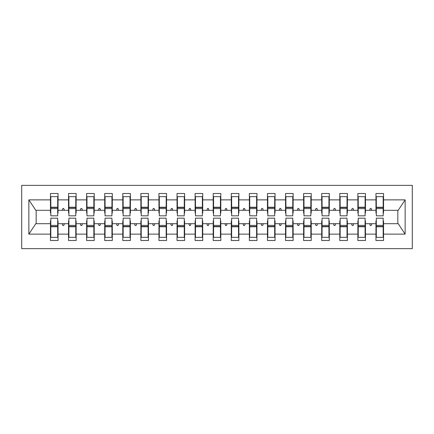<?xml version="1.0" encoding="UTF-8"?>
<svg xmlns="http://www.w3.org/2000/svg" width="434" height="434" viewBox="0 0 434 434"><rect width="100%" height="100%" fill="white"/><g stroke="black" fill="none" stroke-linecap="round" stroke-linejoin="round"><path stroke-width="0.65" d="M21.7 248.644L412.3 248.644L412.3 185.356L21.7 185.356L21.7 248.644M376.316 220.977L375.952 220.977L375.952 223.689L365.466 223.689L365.466 220.977L365.102 220.977M383.184 213.023L383.548 213.023L383.548 210.311L398.2 210.311L405.139 199.868L405.139 234.132L383.548 234.132L383.548 240.507L375.952 240.507L375.952 223.689M383.548 210.311L383.548 193.493L375.952 193.493L375.952 199.868L365.466 199.868L365.466 213.023L365.102 213.023M376.316 213.023L375.952 213.023L375.952 199.868M358.229 220.977L357.871 220.977L357.871 223.689L347.379 223.689L347.379 220.977L347.021 220.977M375.952 234.132L365.466 234.132L365.466 240.507L357.871 240.507L357.871 223.689M365.466 199.868L365.466 193.493L357.871 193.493L357.871 199.868L347.379 199.868L347.379 213.023L347.021 213.023M358.229 213.023L357.871 213.023L357.871 199.868M340.147 220.977L339.784 220.977L339.784 223.689L329.298 223.689L329.298 220.977L328.934 220.977M357.871 234.132L347.379 234.132L347.379 240.507L339.784 240.507L339.784 223.689M347.379 199.868L347.379 193.493L339.784 193.493L339.784 199.868L329.298 199.868L329.298 213.023L328.934 213.023M340.147 213.023L339.784 213.023L339.784 199.868M322.066 220.977L321.702 220.977L321.702 223.689L311.216 223.689L311.216 220.977L310.852 220.977M339.784 234.132L329.298 234.132L329.298 240.507L321.702 240.507L321.702 223.689M329.298 199.868L329.298 193.493L321.702 193.493L321.702 199.868L311.216 199.868L311.216 213.023L310.852 213.023M322.066 213.023L321.702 213.023L321.702 199.868M303.979 220.977L303.621 220.977L303.621 223.689L293.129 223.689L293.129 220.977L292.771 220.977M321.702 234.132L311.216 234.132L311.216 240.507L303.621 240.507L303.621 223.689M311.216 199.868L311.216 193.493L303.621 193.493L303.621 199.868L293.129 199.868L293.129 213.023L292.771 213.023M303.979 213.023L303.621 213.023L303.621 199.868M285.897 220.977L285.534 220.977L285.534 223.689L275.048 223.689L275.048 220.977L274.684 220.977M303.621 234.132L293.129 234.132L293.129 240.507L285.534 240.507L285.534 223.689M293.129 199.868L293.129 193.493L285.534 193.493L285.534 199.868L275.048 199.868L275.048 213.023L274.684 213.023M285.897 213.023L285.534 213.023L285.534 199.868M267.816 220.977L267.452 220.977L267.452 223.689L256.966 223.689L256.966 220.977L256.602 220.977M285.534 234.132L275.048 234.132L275.048 240.507L267.452 240.507L267.452 223.689M275.048 199.868L275.048 193.493L267.452 193.493L267.452 199.868L256.966 199.868L256.966 213.023L256.602 213.023M267.816 213.023L267.452 213.023L267.452 199.868M249.729 220.977L249.371 220.977L249.371 223.689L238.879 223.689L238.879 220.977L238.521 220.977M267.452 234.132L256.966 234.132L256.966 240.507L249.371 240.507L249.371 223.689M256.966 199.868L256.966 193.493L249.371 193.493L249.371 199.868L238.879 199.868L238.879 213.023L238.521 213.023M249.729 213.023L249.371 213.023L249.371 199.868M231.647 220.977L231.284 220.977L231.284 223.689L220.797 223.689L220.797 220.977L220.434 220.977M249.371 234.132L238.879 234.132L238.879 240.507L231.284 240.507L231.284 223.689M238.879 199.868L238.879 193.493L231.284 193.493L231.284 199.868L220.797 199.868L220.797 213.023L220.434 213.023M231.647 213.023L231.284 213.023L231.284 199.868M213.566 220.977L213.202 220.977L213.202 223.689L202.716 223.689L202.716 220.977L202.352 220.977M231.284 234.132L220.797 234.132L220.797 240.507L213.202 240.507L213.202 223.689M220.797 199.868L220.797 193.493L213.202 193.493L213.202 199.868L202.716 199.868L202.716 213.023L202.352 213.023M213.566 213.023L213.202 213.023L213.202 199.868M195.479 220.977L195.121 220.977L195.121 223.689L184.629 223.689L184.629 220.977L184.271 220.977M213.202 234.132L202.716 234.132L202.716 240.507L195.121 240.507L195.121 223.689M202.716 199.868L202.716 193.493L195.121 193.493L195.121 199.868L184.629 199.868L184.629 213.023L184.271 213.023M195.479 213.023L195.121 213.023L195.121 199.868M177.398 220.977L177.034 220.977L177.034 223.689L166.547 223.689L166.547 220.977L166.184 220.977M195.121 234.132L184.629 234.132L184.629 240.507L177.034 240.507L177.034 223.689M184.629 199.868L184.629 193.493L177.034 193.493L177.034 199.868L166.547 199.868L166.547 213.023L166.184 213.023M177.398 213.023L177.034 213.023L177.034 199.868M159.316 220.977L158.952 220.977L158.952 223.689L148.466 223.689L148.466 220.977L148.102 220.977M177.034 234.132L166.547 234.132L166.547 240.507L158.952 240.507L158.952 223.689M166.547 199.868L166.547 193.493L158.952 193.493L158.952 199.868L148.466 199.868L148.466 213.023L148.102 213.023M159.316 213.023L158.952 213.023L158.952 199.868M141.229 220.977L140.871 220.977L140.871 223.689L130.379 223.689L130.379 220.977L130.021 220.977M158.952 234.132L148.466 234.132L148.466 240.507L140.871 240.507L140.871 223.689M148.466 199.868L148.466 193.493L140.871 193.493L140.871 199.868L130.379 199.868L130.379 213.023L130.021 213.023M141.229 213.023L140.871 213.023L140.871 199.868M123.147 220.977L122.784 220.977L122.784 223.689L112.297 223.689L112.297 220.977L111.934 220.977M140.871 234.132L130.379 234.132L130.379 240.507L122.784 240.507L122.784 223.689M130.379 199.868L130.379 193.493L122.784 193.493L122.784 199.868L112.297 199.868L112.297 213.023L111.934 213.023M123.147 213.023L122.784 213.023L122.784 199.868M105.066 220.977L104.703 220.977L104.703 223.689L94.216 223.689L94.216 220.977L93.852 220.977M122.784 234.132L112.297 234.132L112.297 240.507L104.703 240.507L104.703 223.689M112.297 199.868L112.297 193.493L104.703 193.493L104.703 199.868L94.216 199.868L94.216 213.023L93.852 213.023M105.066 213.023L104.703 213.023L104.703 199.868M86.979 220.977L86.621 220.977L86.621 223.689L76.129 223.689L76.129 220.977L75.771 220.977M104.703 234.132L94.216 234.132L94.216 240.507L86.621 240.507L86.621 223.689M94.216 199.868L94.216 193.493L86.621 193.493L86.621 199.868L76.129 199.868L76.129 213.023L75.771 213.023M86.979 213.023L86.621 213.023L86.621 199.868M68.897 220.977L68.534 220.977L68.534 223.689L58.047 223.689L58.047 240.507L50.453 240.507L50.453 223.689L35.8 223.689L28.861 234.132L28.861 199.868L35.8 210.311L50.453 210.311L50.453 199.868L28.861 199.868M86.621 234.132L76.129 234.132L76.129 240.507L68.534 240.507L68.534 223.689M76.129 199.868L76.129 193.493L68.534 193.493L68.534 199.868L58.047 199.868L58.047 193.493L50.453 193.493L50.453 199.868M68.897 213.023L68.534 213.023L68.534 199.868M50.816 220.977L50.453 220.977L50.453 223.689M50.453 210.311L50.453 213.023L50.816 213.023M383.184 220.977L383.548 220.977L383.548 234.132M365.466 234.132L365.466 223.689M347.379 234.132L347.379 223.689M329.298 234.132L329.298 223.689M311.216 234.132L311.216 223.689M293.129 234.132L293.129 223.689M275.048 234.132L275.048 223.689M256.966 234.132L256.966 223.689M238.879 234.132L238.879 223.689M220.797 234.132L220.797 223.689M202.716 234.132L202.716 223.689M184.629 234.132L184.629 223.689M166.547 234.132L166.547 223.689M148.466 234.132L148.466 223.689M130.379 234.132L130.379 223.689M112.297 234.132L112.297 223.689M94.216 234.132L94.216 223.689M76.129 234.132L76.129 223.689M405.139 199.868L383.548 199.868M68.534 234.132L58.047 234.132M50.453 234.132L28.861 234.132M369.6 210.311L371.819 210.311L371.162 208.499L370.256 208.499L369.6 210.311L365.466 210.311M375.952 210.311L371.819 210.311M369.6 223.689L370.256 225.501L371.162 225.501L371.819 223.689M351.513 210.311L353.737 210.311L353.075 208.499L352.175 208.499L351.513 210.311L347.379 210.311M357.871 210.311L353.737 210.311M351.513 223.689L352.175 225.501L353.075 225.501L353.737 223.689M333.431 210.311L335.65 210.311L334.994 208.499L334.088 208.499L333.431 210.311L329.298 210.311M339.784 210.311L335.65 210.311M333.431 223.689L334.088 225.501L334.994 225.501L335.65 223.689M315.35 210.311L317.569 210.311L316.912 208.499L316.006 208.499L315.35 210.311L311.216 210.311M321.702 210.311L317.569 210.311M315.35 223.689L316.006 225.501L316.912 225.501L317.569 223.689M297.263 210.311L299.487 210.311L298.825 208.499L297.925 208.499L297.263 210.311L293.129 210.311M303.621 210.311L299.487 210.311M297.263 223.689L297.925 225.501L298.825 225.501L299.487 223.689M279.181 210.311L281.4 210.311L280.744 208.499L279.838 208.499L279.181 210.311L275.048 210.311M285.534 210.311L281.4 210.311M279.181 223.689L279.838 225.501L280.744 225.501L281.4 223.689M261.1 210.311L263.319 210.311L262.662 208.499L261.756 208.499L261.1 210.311L256.966 210.311M267.452 210.311L263.319 210.311M261.1 223.689L261.756 225.501L262.662 225.501L263.319 223.689M243.013 210.311L245.237 210.311L244.575 208.499L243.675 208.499L243.013 210.311L238.879 210.311M249.371 210.311L245.237 210.311M243.013 223.689L243.675 225.501L244.575 225.501L245.237 223.689M224.931 210.311L227.15 210.311L226.494 208.499L225.588 208.499L224.931 210.311L220.797 210.311M231.284 210.311L227.15 210.311M224.931 223.689L225.588 225.501L226.494 225.501L227.15 223.689M206.85 210.311L209.069 210.311L208.412 208.499L207.506 208.499L206.85 210.311L202.716 210.311M213.202 210.311L209.069 210.311M206.85 223.689L207.506 225.501L208.412 225.501L209.069 223.689M188.763 210.311L190.987 210.311L190.325 208.499L189.425 208.499L188.763 210.311L184.629 210.311M195.121 210.311L190.987 210.311M188.763 223.689L189.425 225.501L190.325 225.501L190.987 223.689M170.681 210.311L172.9 210.311L172.244 208.499L171.338 208.499L170.681 210.311L166.547 210.311M177.034 210.311L172.9 210.311M170.681 223.689L171.338 225.501L172.244 225.501L172.9 223.689M152.6 210.311L154.819 210.311L154.162 208.499L153.256 208.499L152.6 210.311L148.466 210.311M158.952 210.311L154.819 210.311M152.6 223.689L153.256 225.501L154.162 225.501L154.819 223.689M134.513 210.311L136.737 210.311L136.075 208.499L135.175 208.499L134.513 210.311L130.379 210.311M140.871 210.311L136.737 210.311M134.513 223.689L135.175 225.501L136.075 225.501L136.737 223.689M116.431 210.311L118.65 210.311L117.994 208.499L117.088 208.499L116.431 210.311L112.297 210.311M122.784 210.311L118.65 210.311M116.431 223.689L117.088 225.501L117.994 225.501L118.65 223.689M98.35 210.311L100.569 210.311L99.912 208.499L99.006 208.499L98.35 210.311L94.216 210.311M104.703 210.311L100.569 210.311M98.35 223.689L99.006 225.501L99.912 225.501L100.569 223.689M80.263 210.311L82.487 210.311L81.825 208.499L80.925 208.499L80.263 210.311L76.129 210.311M86.621 210.311L82.487 210.311M80.263 223.689L80.925 225.501L81.825 225.501L82.487 223.689M62.181 210.311L64.4 210.311L63.744 208.499L62.838 208.499L62.181 210.311L58.047 210.311L58.047 199.868M68.534 210.311L64.4 210.311M62.181 223.689L62.838 225.501L63.744 225.501L64.4 223.689M57.684 220.977L58.047 220.977L58.047 223.689M58.047 210.311L58.047 213.023L57.684 213.023M405.139 234.132L398.2 223.689L383.548 223.689M36.168 210.311L36.168 223.689M397.832 223.689L397.832 210.311M50.453 196.656L50.816 196.656L50.453 196.656M50.816 208.591L50.816 196.656L58.047 196.656L57.684 196.656L57.684 215.823L50.816 215.823L50.816 208.591L57.684 208.591M57.684 225.409L57.684 237.344L50.453 237.344L50.816 237.344L50.816 218.177L57.684 218.177L57.684 225.409L50.816 225.409M68.534 196.656L68.897 196.656L68.534 196.656M68.897 208.591L68.897 196.656L76.129 196.656L75.771 196.656L75.771 215.823L68.897 215.823L68.897 208.591L75.771 208.591M75.771 225.409L75.771 237.344L68.534 237.344L68.897 237.344L68.897 218.177L75.771 218.177L75.771 225.409L68.897 225.409M86.621 196.656L86.979 196.656L86.621 196.656M86.979 208.591L86.979 196.656L94.216 196.656L93.852 196.656L93.852 215.823L86.979 215.823L86.979 208.591L93.852 208.591M93.852 225.409L93.852 237.344L86.621 237.344L86.979 237.344L86.979 218.177L93.852 218.177L93.852 225.409L86.979 225.409M104.703 196.656L105.066 196.656L104.703 196.656M105.066 208.591L105.066 196.656L112.297 196.656L111.934 196.656L111.934 215.823L105.066 215.823L105.066 208.591L111.934 208.591M111.934 225.409L111.934 237.344L104.703 237.344L105.066 237.344L105.066 218.177L111.934 218.177L111.934 225.409L105.066 225.409M122.784 196.656L123.147 196.656L122.784 196.656M123.147 208.591L123.147 196.656L130.379 196.656L130.021 196.656L130.021 215.823L123.147 215.823L123.147 208.591L130.021 208.591M130.021 225.409L130.021 237.344L122.784 237.344L123.147 237.344L123.147 218.177L130.021 218.177L130.021 225.409L123.147 225.409M140.871 196.656L141.229 196.656L140.871 196.656M141.229 208.591L141.229 196.656L148.466 196.656L148.102 196.656L148.102 215.823L141.229 215.823L141.229 208.591L148.102 208.591M148.102 225.409L148.102 237.344L140.871 237.344L141.229 237.344L141.229 218.177L148.102 218.177L148.102 225.409L141.229 225.409M158.952 196.656L159.316 196.656L158.952 196.656M159.316 208.591L159.316 196.656L166.547 196.656L166.184 196.656L166.184 215.823L159.316 215.823L159.316 208.591L166.184 208.591M166.184 225.409L166.184 237.344L158.952 237.344L159.316 237.344L159.316 218.177L166.184 218.177L166.184 225.409L159.316 225.409M177.034 196.656L177.398 196.656L177.034 196.656M177.398 208.591L177.398 196.656L184.629 196.656L184.271 196.656L184.271 215.823L177.398 215.823L177.398 208.591L184.271 208.591M184.271 225.409L184.271 237.344L177.034 237.344L177.398 237.344L177.398 218.177L184.271 218.177L184.271 225.409L177.398 225.409M195.121 196.656L195.479 196.656L195.121 196.656M195.479 208.591L195.479 196.656L202.716 196.656L202.352 196.656L202.352 215.823L195.479 215.823L195.479 208.591L202.352 208.591M202.352 225.409L202.352 237.344L195.121 237.344L195.479 237.344L195.479 218.177L202.352 218.177L202.352 225.409L195.479 225.409M213.202 196.656L213.566 196.656L213.202 196.656M213.566 208.591L213.566 196.656L220.797 196.656L220.434 196.656L220.434 215.823L213.566 215.823L213.566 208.591L220.434 208.591M220.434 225.409L220.434 237.344L213.202 237.344L213.566 237.344L213.566 218.177L220.434 218.177L220.434 225.409L213.566 225.409M231.284 196.656L231.647 196.656L231.284 196.656M231.647 208.591L231.647 196.656L238.879 196.656L238.521 196.656L238.521 215.823L231.647 215.823L231.647 208.591L238.521 208.591M238.521 225.409L238.521 237.344L231.284 237.344L231.647 237.344L231.647 218.177L238.521 218.177L238.521 225.409L231.647 225.409M249.371 196.656L249.729 196.656L249.371 196.656M249.729 208.591L249.729 196.656L256.966 196.656L256.602 196.656L256.602 215.823L249.729 215.823L249.729 208.591L256.602 208.591M256.602 225.409L256.602 237.344L249.371 237.344L249.729 237.344L249.729 218.177L256.602 218.177L256.602 225.409L249.729 225.409M267.452 196.656L267.816 196.656L267.452 196.656M267.816 208.591L267.816 196.656L275.048 196.656L274.684 196.656L274.684 215.823L267.816 215.823L267.816 208.591L274.684 208.591M274.684 225.409L274.684 237.344L267.452 237.344L267.816 237.344L267.816 218.177L274.684 218.177L274.684 225.409L267.816 225.409M285.534 196.656L285.897 196.656L285.534 196.656M285.897 208.591L285.897 196.656L293.129 196.656L292.771 196.656L292.771 215.823L285.897 215.823L285.897 208.591L292.771 208.591M292.771 225.409L292.771 237.344L285.534 237.344L285.897 237.344L285.897 218.177L292.771 218.177L292.771 225.409L285.897 225.409M303.621 196.656L303.979 196.656L303.621 196.656M303.979 208.591L303.979 196.656L311.216 196.656L310.852 196.656L310.852 215.823L303.979 215.823L303.979 208.591L310.852 208.591M310.852 225.409L310.852 237.344L303.621 237.344L303.979 237.344L303.979 218.177L310.852 218.177L310.852 225.409L303.979 225.409M321.702 196.656L322.066 196.656L321.702 196.656M322.066 208.591L322.066 196.656L329.298 196.656L328.934 196.656L328.934 215.823L322.066 215.823L322.066 208.591L328.934 208.591M328.934 225.409L328.934 237.344L321.702 237.344L322.066 237.344L322.066 218.177L328.934 218.177L328.934 225.409L322.066 225.409M339.784 196.656L340.147 196.656L339.784 196.656M340.147 208.591L340.147 196.656L347.379 196.656L347.021 196.656L347.021 215.823L340.147 215.823L340.147 208.591L347.021 208.591M347.021 225.409L347.021 237.344L339.784 237.344L340.147 237.344L340.147 218.177L347.021 218.177L347.021 225.409L340.147 225.409M357.871 196.656L358.229 196.656L357.871 196.656M358.229 208.591L358.229 196.656L365.466 196.656L365.102 196.656L365.102 215.823L358.229 215.823L358.229 208.591L365.102 208.591M365.102 225.409L365.102 237.344L357.871 237.344L358.229 237.344L358.229 218.177L365.102 218.177L365.102 225.409L358.229 225.409M375.952 196.656L376.316 196.656L375.952 196.656M376.316 208.591L376.316 196.656L383.548 196.656L383.184 196.656L383.184 215.823L376.316 215.823L376.316 208.591L383.184 208.591M383.184 225.409L383.184 237.344L375.952 237.344L376.316 237.344L376.316 218.177L383.184 218.177L383.184 225.409L376.316 225.409M50.816 232.825L50.453 232.825M58.047 232.825L57.684 232.825M57.684 226.494L50.816 226.494M57.684 201.175L58.047 201.175M50.453 201.175L50.816 201.175M50.816 207.506L57.684 207.506M75.771 201.175L76.129 201.175M68.534 201.175L68.897 201.175M68.897 207.506L75.771 207.506M93.852 201.175L94.216 201.175M86.621 201.175L86.979 201.175M86.979 207.506L93.852 207.506M111.934 201.175L112.297 201.175M104.703 201.175L105.066 201.175M105.066 207.506L111.934 207.506M130.021 201.175L130.379 201.175M122.784 201.175L123.147 201.175M123.147 207.506L130.021 207.506M68.897 232.825L68.534 232.825M76.129 232.825L75.771 232.825M75.771 226.494L68.897 226.494M86.979 232.825L86.621 232.825M94.216 232.825L93.852 232.825M93.852 226.494L86.979 226.494M105.066 232.825L104.703 232.825M112.297 232.825L111.934 232.825M111.934 226.494L105.066 226.494M123.147 232.825L122.784 232.825M130.379 232.825L130.021 232.825M130.021 226.494L123.147 226.494M148.102 201.175L148.466 201.175M140.871 201.175L141.229 201.175M141.229 207.506L148.102 207.506M141.229 232.825L140.871 232.825M148.466 232.825L148.102 232.825M148.102 226.494L141.229 226.494M166.184 201.175L166.547 201.175M158.952 201.175L159.316 201.175M159.316 207.506L166.184 207.506M159.316 232.825L158.952 232.825M166.547 232.825L166.184 232.825M166.184 226.494L159.316 226.494M184.271 201.175L184.629 201.175M177.034 201.175L177.398 201.175M177.398 207.506L184.271 207.506M177.398 232.825L177.034 232.825M184.629 232.825L184.271 232.825M184.271 226.494L177.398 226.494M202.352 201.175L202.716 201.175M195.121 201.175L195.479 201.175M195.479 207.506L202.352 207.506M195.479 232.825L195.121 232.825M202.716 232.825L202.352 232.825M202.352 226.494L195.479 226.494M220.434 201.175L220.797 201.175M213.202 201.175L213.566 201.175M213.566 207.506L220.434 207.506M213.566 232.825L213.202 232.825M220.797 232.825L220.434 232.825M220.434 226.494L213.566 226.494M238.521 201.175L238.879 201.175M231.284 201.175L231.647 201.175M231.647 207.506L238.521 207.506M231.647 232.825L231.284 232.825M238.879 232.825L238.521 232.825M238.521 226.494L231.647 226.494M256.602 201.175L256.966 201.175M249.371 201.175L249.729 201.175M249.729 207.506L256.602 207.506M249.729 232.825L249.371 232.825M256.966 232.825L256.602 232.825M256.602 226.494L249.729 226.494M274.684 201.175L275.048 201.175M267.452 201.175L267.816 201.175M267.816 207.506L274.684 207.506M267.816 232.825L267.452 232.825M275.048 232.825L274.684 232.825M274.684 226.494L267.816 226.494M292.771 201.175L293.129 201.175M285.534 201.175L285.897 201.175M285.897 207.506L292.771 207.506M285.897 232.825L285.534 232.825M293.129 232.825L292.771 232.825M292.771 226.494L285.897 226.494M310.852 201.175L311.216 201.175M303.621 201.175L303.979 201.175M303.979 207.506L310.852 207.506M303.979 232.825L303.621 232.825M311.216 232.825L310.852 232.825M310.852 226.494L303.979 226.494M328.934 201.175L329.298 201.175M321.702 201.175L322.066 201.175M322.066 207.506L328.934 207.506M322.066 232.825L321.702 232.825M329.298 232.825L328.934 232.825M328.934 226.494L322.066 226.494M347.021 201.175L347.379 201.175M339.784 201.175L340.147 201.175M340.147 207.506L347.021 207.506M340.147 232.825L339.784 232.825M347.379 232.825L347.021 232.825M347.021 226.494L340.147 226.494M365.102 201.175L365.466 201.175M357.871 201.175L358.229 201.175M358.229 207.506L365.102 207.506M358.229 232.825L357.871 232.825M365.466 232.825L365.102 232.825M365.102 226.494L358.229 226.494M383.184 201.175L383.548 201.175M375.952 201.175L376.316 201.175M376.316 207.506L383.184 207.506M376.316 232.825L375.952 232.825M383.548 232.825L383.184 232.825M383.184 226.494L376.316 226.494M57.684 226.765L50.816 226.765M50.816 207.235L57.684 207.235M68.897 207.235L75.771 207.235M86.979 207.235L93.852 207.235M105.066 207.235L111.934 207.235M123.147 207.235L130.021 207.235M75.771 226.765L68.897 226.765M93.852 226.765L86.979 226.765M111.934 226.765L105.066 226.765M130.021 226.765L123.147 226.765M141.229 207.235L148.102 207.235M148.102 226.765L141.229 226.765M159.316 207.235L166.184 207.235M166.184 226.765L159.316 226.765M177.398 207.235L184.271 207.235M184.271 226.765L177.398 226.765M195.479 207.235L202.352 207.235M202.352 226.765L195.479 226.765M213.566 207.235L220.434 207.235M220.434 226.765L213.566 226.765M231.647 207.235L238.521 207.235M238.521 226.765L231.647 226.765M249.729 207.235L256.602 207.235M256.602 226.765L249.729 226.765M267.816 207.235L274.684 207.235M274.684 226.765L267.816 226.765M285.897 207.235L292.771 207.235M292.771 226.765L285.897 226.765M303.979 207.235L310.852 207.235M310.852 226.765L303.979 226.765M322.066 207.235L328.934 207.235M328.934 226.765L322.066 226.765M340.147 207.235L347.021 207.235M347.021 226.765L340.147 226.765M358.229 207.235L365.102 207.235M365.102 226.765L358.229 226.765M376.316 207.235L383.184 207.235M383.184 226.765L376.316 226.765"/></g></svg>
